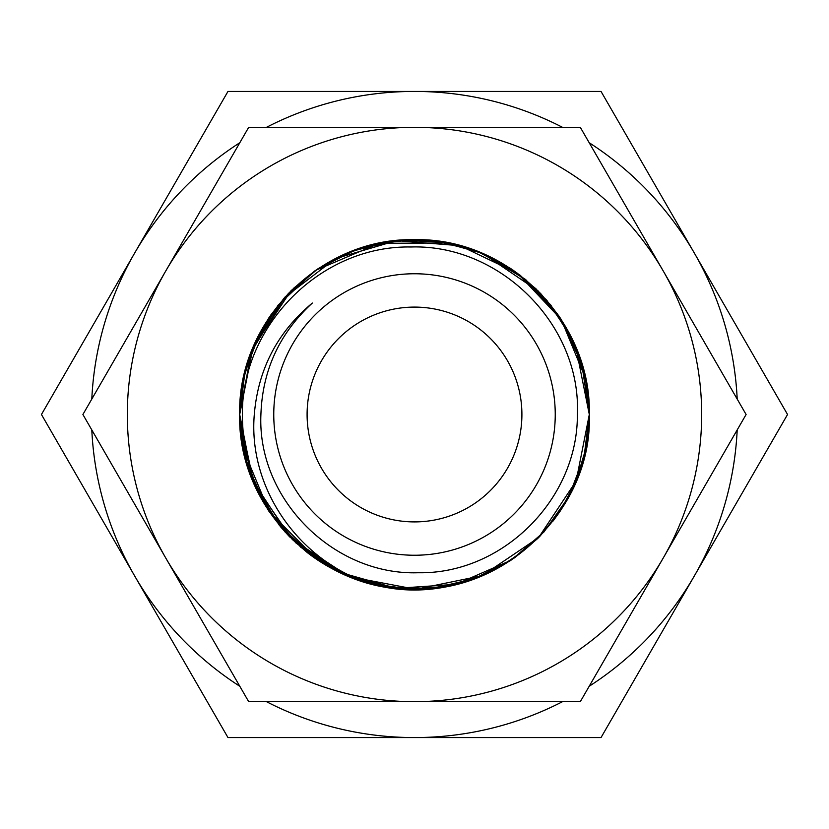 <?xml version="1.0" encoding="UTF-8"?>
<svg xmlns="http://www.w3.org/2000/svg" width="829" height="829" viewBox="0 0 829 829"><rect width="100%" height="100%" fill="white"/><g stroke="black" fill="none" stroke-linecap="round" stroke-linejoin="round"><path stroke-width="1.24" d="M585.326 451.587L576.601 479.918M557.648 514.83L539.834 536.353M510.726 560.435L484.032 574.88M481.711 575.865L449.867 585.688M414.883 589.305L448.23 586.02L415.557 589.305M411.132 589.274L369.413 583.388L330.243 567.658L295.932 542.943L268.606 510.788M264.544 504.333L254.14 484.084M242.928 447.961L239.736 418.344M589.305 414.966L586.663 444.769M585.958 448.52L577.74 477.038M573.316 487.535L560.176 511.13M537.627 538.581L514.664 557.762M289.891 537.099L338.574 571.958L396.169 588.341L455.929 584.321L510.799 560.383L481.701 575.875M481.11 576.114L449.1 585.844M375.299 584.849L351.579 577.585M289.093 536.27L280.264 526.467M268.886 511.203L253.27 482.032M251.446 477.504L243.871 452.479M584.994 453.069L576.569 480.001M560.528 510.591L538.871 537.337M538.259 537.948L514.716 557.72M486.074 573.979L453.846 584.818M411.899 589.284L381.05 586.072M347.247 575.844L317.58 559.979M314.015 557.534L292.243 539.441M259.933 496.136L254.171 484.157M242.98 448.209L239.716 416.883M589.253 418.956L586.248 447.038M557.782 514.643L539.658 536.529M481.317 576.031L449.826 585.699M448.054 586.051L417.526 589.274M413.412 589.305L381.506 586.165M343.33 574.165L300.948 547.389L267.902 509.711L246.897 464.147L239.695 414.5L244.928 372.076L260.316 332.118L285.031 297.051L317.497 269.083L355.693 249.892L397.495 240.524L440.365 241.622L481.639 253.104M575.782 347.071L589.305 414.5L584.062 456.966L568.642 496.944L543.99 531.928L511.659 559.824L473.411 579.077L431.598 588.466L388.842 587.409L347.672 576.031L388.842 587.409L431.629 588.466L473.442 579.067L511.659 559.813L544 531.907L568.673 496.892L584.072 456.924L589.305 414.5L576.145 481.048L538.612 537.596L482.312 575.616L415.795 589.295L349.123 576.621L292.336 539.524L253.933 483.608L239.716 417.256M253.073 481.566L279.425 525.451L317.352 559.824L269.29 511.825L243.146 449.08M585.45 377.993L589.305 414.5L586.642 444.893M576.082 481.203L560.135 511.182M559.782 511.711L553.14 520.964M481.628 575.896L455.131 584.518M448.302 586.01L414.5 589.305M414.303 589.305L382.594 586.362M382.49 586.352L346.17 575.399M316.865 559.492L269.031 511.431M252.969 481.307L239.695 414.5L244.793 372.584L259.819 333.071L283.829 298.399L315.393 270.503L352.853 250.928L393.858 240.918L436.033 241.032L476.965 251.239M589.295 416.738L586.362 446.416M586.113 447.733L575.989 481.411M559.627 511.949L539.14 537.057M538.933 537.275L513.545 558.539M512.591 559.192L474.167 578.808L432.189 588.403L389.164 587.46L347.631 576.01M253.011 481.421L239.705 416.728M589.305 415.35L586.569 445.297M585.979 448.437L576.124 481.089M567.15 499.669L560.021 511.358M557.948 514.394L537.689 538.518M289.736 536.933L252.69 480.633L239.695 414.5L251.332 351.786L284.679 297.445L335.299 258.669L396.438 240.628L459.991 245.716L517.493 273.259L561.285 319.579L585.564 378.532M317.393 559.855L284.969 531.886L260.358 496.944L244.949 457.038L239.695 414.5L253 347.6L290.896 290.886L269.321 317.144M585.854 379.931L589.305 414.5C591.668 507.98 507.928 591.709 414.417 589.305C321.134 591.709 237.229 507.845 239.695 414.5C237.291 321.03 321.124 237.322 414.459 239.695C507.918 237.301 591.668 320.989 589.305 414.5C591.771 507.742 507.939 591.709 414.645 589.305C320.73 591.678 237.395 507.783 239.695 414.5C237.322 320.989 321.103 237.332 414.479 239.695C507.908 237.322 591.668 320.989 589.305 414.5C593.139 524.425 476.665 615.191 370.584 583.699A174.805 174.805 0 0 1 307.714 552.902C264.492 516.819 242.71 470.685 242.369 414.5C241.705 325.061 321.165 245.27 410.904 246.99C500.177 244.058 581.388 324.906 577.367 414.5C577.948 498.975 502.788 574.362 418.127 572.746C333.797 575.513 257.083 499.338 260.907 414.5C262.42 370.304 279.57 333.144 312.357 303.041C277.477 332.056 258.12 369.206 254.296 414.5C247.954 488.934 299.642 561.461 370.584 583.699M247.933 361.454L252.534 348.75M252.762 348.18L278.078 305.207L314.481 271.145M315.528 270.409L379.06 243.322L448.199 242.97M451.214 243.591L481.504 253.052M482.188 253.332L511.058 268.783M513.42 270.378L536.187 289.01M540.56 293.404L558.953 316.067M561.212 319.466L574.88 344.978M239.695 414.034L242.607 382.697M270.596 315.258L288.699 293.124M317.994 268.751L343.113 254.938M349.848 252.089L379.951 243.146M444.655 242.317L414.521 239.695L444.748 242.337M448.914 243.115L480.81 252.762M484.55 254.348L511.524 269.093M513.016 270.099L536.156 288.969M539.41 292.212L557.938 314.595M586.03 380.843L576.114 347.89L586.176 381.578M586.435 382.946L589.264 410.593L586.424 382.884M239.695 414.251L243.073 380.304M244.14 375.34L251.767 350.677M291.331 290.451L314.999 270.772M386.065 242.027L409.329 239.768M415.298 239.695L444.458 242.286M452.862 243.954L476.82 251.187M510.457 268.389L536.684 289.487M537.638 290.43L559.285 316.554M239.695 414.199L242.876 381.319M243.55 377.972L252.513 348.802M253.114 347.33L268.969 317.662M270.741 315.051L291.217 290.575M317.3 269.207L346.636 253.405M347.268 253.146L373.734 244.514M483.597 253.933L538.384 291.176M560.684 318.647L575.036 345.341M586.352 382.49L589.264 410.479M483.587 253.933L520.197 275.28L550.663 304.875L573.088 340.978L586.124 381.33M477.649 251.498L515.192 271.611L546.684 300.119L570.373 335.382L584.88 375.413M242.99 380.729L252.669 348.418M380.77 242.98L412.22 239.705M412.541 239.705L446.634 242.679M482.861 253.622L525.814 279.725L559.575 316.989M560.176 317.89L576.062 347.765M243.104 380.138L252.949 347.745M293.362 288.482L316.326 269.871M348.004 252.835L376.542 243.861M414.541 239.695L448.593 243.052L413.65 239.695M481.618 253.094L509.939 268.047M510.156 268.192L538.373 291.155M559.989 317.6L575.989 347.589M317.58 269.031L347.631 252.99M380.138 243.104L413.484 239.695M481.411 253.011L525.379 279.373L559.824 317.352L581.771 363.744L589.305 414.5M307.093 414.5A107.407 107.407 0 0 1 414.5 307.093A107.407 107.407 0 0 1 521.907 414.5A107.407 107.407 0 0 1 414.5 521.907A107.407 107.407 0 0 1 307.093 414.5M737.199 399.091A323.072 323.072 0 0 0 694.287 252.969L787.55 414.5L694.287 576.031A323.072 323.072 0 0 0 737.199 429.909M273.757 414.5A140.743 140.743 0 0 0 414.5 555.243A140.743 140.743 0 0 0 555.243 414.5A140.743 140.743 0 0 0 414.5 273.757A140.743 140.743 0 0 0 273.757 414.5M377.9 243.571L413.505 239.695M573.813 342.543L582.414 365.89M239.799 142.733A323.072 323.072 0 0 0 91.801 399.091M91.801 429.909A323.072 323.072 0 0 0 239.799 686.267M266.492 701.676A323.072 323.072 0 0 0 562.508 701.676M589.201 686.267A323.072 323.072 0 0 0 694.287 576.031L601.025 737.572L227.975 737.572L41.45 414.5L227.975 91.428L414.5 91.428A323.072 323.072 0 0 0 266.492 127.324M562.508 127.324A323.072 323.072 0 0 0 414.5 91.428L601.025 91.428L694.287 252.969A323.072 323.072 0 0 0 589.201 142.733M663.2 558.083L746.1 414.5L580.3 127.324L248.7 127.324L82.9 414.5L248.7 701.676L580.3 701.676L663.2 558.083A287.176 287.176 0 0 0 414.5 127.324A287.176 287.176 0 0 0 165.8 558.083A287.176 287.176 0 0 0 663.2 558.083"/></g></svg>
